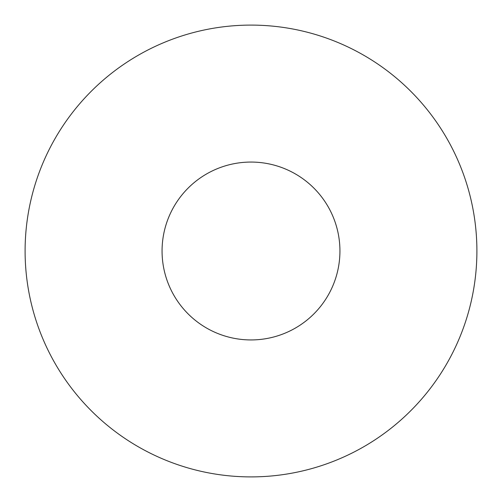<?xml version="1.0" encoding="UTF-8"?>
<svg xmlns="http://www.w3.org/2000/svg" width="502" height="502" viewBox="0 0 502 502"><rect width="100%" height="100%" fill="white"/><g stroke="black" fill="none" stroke-linecap="round" stroke-linejoin="round"><path stroke-width="0.38" stroke-dasharray="2.51 1.88" d="M476.9 251A225.9 225.9 0 0 1 251 476.9A225.9 225.9 0 0 1 25.1 251A225.9 225.9 0 0 1 251 25.1A225.9 225.9 0 0 1 476.9 251M162.064 251A88.936 88.936 0 0 1 251 162.064A88.936 88.936 0 0 1 339.936 251A88.936 88.936 0 0 0 251 162.064A88.936 88.936 0 0 0 162.064 251A88.936 88.936 0 0 1 251 162.064A88.936 88.936 0 0 1 339.936 251A88.936 88.936 0 0 1 251 339.936A88.936 88.936 0 0 1 162.064 251A88.936 88.936 0 0 0 251 339.936A88.936 88.936 0 0 0 339.936 251A88.936 88.936 0 0 1 251 339.936A88.936 88.936 0 0 1 162.064 251"/><path stroke-width="0.75" d="M476.9 251A225.9 225.9 0 0 1 251 476.9A225.9 225.9 0 0 1 25.1 251A225.9 225.9 0 0 1 251 25.1A225.9 225.9 0 0 1 476.9 251M162.064 251A88.936 88.936 0 0 1 251 162.064A88.936 88.936 0 0 1 339.936 251A88.936 88.936 0 0 1 251 339.936A88.936 88.936 0 0 1 162.064 251"/></g></svg>
